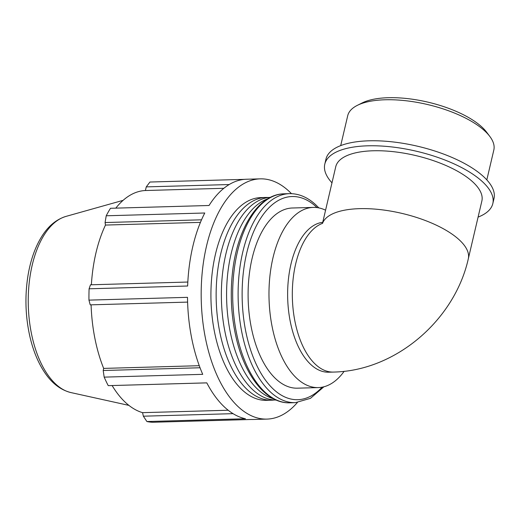 <?xml version="1.0" encoding="UTF-8"?>
<svg xmlns="http://www.w3.org/2000/svg" width="520" height="520" viewBox="0 0 520 520"><rect width="100%" height="100%" fill="white"/><g stroke="black" fill="none" stroke-linecap="round" stroke-linejoin="round"><path stroke-width="0.78" d="M297.356 402.545A120.166 62.361 -91.6 0 1 267 419.094L253.311 419.478A120.166 62.361 -91.6 0 1 251.349 419.478L152.802 422.26A120.166 62.361 -91.6 0 1 146.9 421.538L245.447 418.75A120.166 62.361 -91.6 0 1 206.791 382.863L108.245 385.651L206.797 382.876M200.044 367.763L103.201 370.507L104.176 377.13L202.722 374.341A120.166 62.361 -91.6 0 1 187.499 297.336L88.953 300.125L90.22 304.856L187.603 302.101M187.824 282.042L90.474 284.798L89.096 288.795L187.642 286.013A120.166 62.361 -91.6 0 1 204.769 212.999L106.223 215.781A120.166 62.361 -91.6 0 1 110.494 208.286L209.04 205.498A120.166 62.361 -91.6 0 1 246.519 179.238L260.208 178.854A120.166 62.361 -91.6 0 1 291.447 193.661M200.434 222.378L105.476 225.062L105.073 222.547L201.519 219.817M91.37 284.772A111.755 58 -91.6 0 1 105.476 225.062M199.277 365.697L103.662 368.401A111.755 58 -91.6 0 1 91.091 304.831M103.201 370.507L103.662 368.401M223.841 188.299L145.386 190.522L146.263 186.888L229.19 184.542M115.798 208.136A111.755 58 -91.6 0 1 145.386 190.522M233.071 413.66L143.358 416.195L146.9 421.538M228.196 410.241L142.565 412.659A111.755 58 -91.6 0 1 112.119 385.554M143.358 416.195L142.565 412.659M267 419.094A120.166 62.361 -91.6 0 1 201.266 300.736A120.166 62.361 -91.6 0 1 260.208 178.854M274.293 399.997A101.413 52.63 -91.6 0 1 271.694 400.192L266.474 400.341A101.413 52.63 -91.6 0 1 210.997 300.463A101.413 52.63 -91.6 0 1 260.741 197.607L265.961 197.457A101.413 52.63 -91.6 0 1 268.574 197.509M322.225 223.464A75.043 38.941 -91.6 0 0 292.721 304.922A75.043 38.941 -91.6 0 0 333.424 372.073L328.731 372.203A75.043 38.941 -91.6 0 1 287.742 300.007A75.043 38.941 -91.6 0 1 322.712 222.306M333.424 372.073C395.714 370.903 454.558 320.138 468.293 258.882L481.865 201A75.043 29.133 13.2 0 0 415.46 155.5A75.043 29.133 13.2 0 0 335.751 166.725L322.55 223.125M344.156 371.306A90.129 46.774 -91.6 0 1 318.344 387.589A90.129 46.774 -91.6 0 1 269.042 298.818A90.129 46.774 -91.6 0 1 313.248 207.409A90.129 46.774 -91.6 0 1 325.553 210.191M106.223 215.781L105.073 222.547M244.556 179.355L149.935 182.033L146.263 186.888M108.245 385.651A120.166 62.361 -91.6 0 1 104.176 377.13M88.953 300.125A120.166 62.361 -91.6 0 1 89.096 288.795M318.344 387.589L297.466 388.18A90.129 46.774 -91.6 0 1 248.164 299.409A90.129 46.774 -91.6 0 1 292.37 208L313.248 207.409M271.694 400.192A101.413 52.63 -91.6 0 1 216.216 300.313A101.413 52.63 -91.6 0 1 265.961 197.457M273.526 398.788A101.413 52.63 -91.6 0 1 226.655 300.021A101.413 52.63 -91.6 0 1 267.872 198.757M276.166 400.056A101.413 52.63 -91.6 0 1 221.436 300.163A101.413 52.63 -91.6 0 1 270.433 197.34M340.697 145.613L347.711 115.726A75.043 29.133 13.2 0 1 357.312 105.372A75.043 29.133 13.2 0 1 421.441 103.194A75.043 29.133 13.2 0 1 484.887 131.047A75.043 29.133 13.2 0 1 489.834 136.454A75.043 29.133 13.2 0 1 493.831 149.994L486.818 179.888M489.834 136.454L486.635 132.197A70.538 27.385 -166.8 0 0 481.988 127.121A70.538 27.385 -166.8 0 0 422.351 100.932A70.538 27.385 -166.8 0 0 362.07 102.98L357.312 105.372M331.968 182.832A86.301 33.508 13.2 0 1 324.792 164.157A86.301 33.508 13.2 0 1 391.365 146.887A86.301 33.508 13.2 0 1 482.547 181.779A86.301 33.508 13.2 0 1 492.824 203.567A86.301 33.508 13.2 0 1 478.088 217.107M324.792 164.157L325.962 159.153A86.301 33.508 13.2 0 1 392.535 141.882A86.301 33.508 13.2 0 1 483.717 176.774A86.301 33.508 13.2 0 1 494 198.562L492.824 203.567M468.293 258.882A75.043 29.133 -166.8 0 0 404.092 213.915A75.043 29.133 -166.8 0 0 322.706 222.924M289.933 402.818A104.546 54.255 -91.6 0 1 232.745 299.845A104.546 54.255 -91.6 0 1 284.024 193.811C258.499 194.123 237.308 228.189 232.518 272.155C229.977 295.055 231.316 317.408 236.522 339.209C245.537 377.052 266.832 403.741 289.933 402.818L295.38 402.662L310.472 398.333L323.914 386.782M318.858 207.896L315.796 204.841C307.6 197.236 298.825 193.511 289.471 193.655A104.546 54.255 88.4 0 0 238.186 299.689A104.546 54.255 88.4 0 0 295.38 402.662M322.108 387.185A101.627 52.741 -91.6 0 1 242.222 300.346A101.627 52.741 -91.6 0 1 316.303 206.908A101.627 52.741 -91.6 0 1 317.031 207.597M65.962 216.405C55.802 219.557 47.411 226.792 40.781 238.108C34.879 248.144 30.7 260.143 28.236 274.099C24.694 295.1 25.259 315.998 29.939 336.791C33.189 350.707 38.064 362.557 44.564 372.32C51.825 383.247 60.619 390 70.941 392.581A88.868 46.118 -91.6 0 1 28.301 305.624A88.868 46.118 -91.6 0 1 65.962 216.405L123.103 200.343M322.55 223.34L322.777 222.82L322.049 223.613L322.55 223.34M289.471 193.655L284.024 193.811M70.941 392.581L128.901 405.385"/></g></svg>
